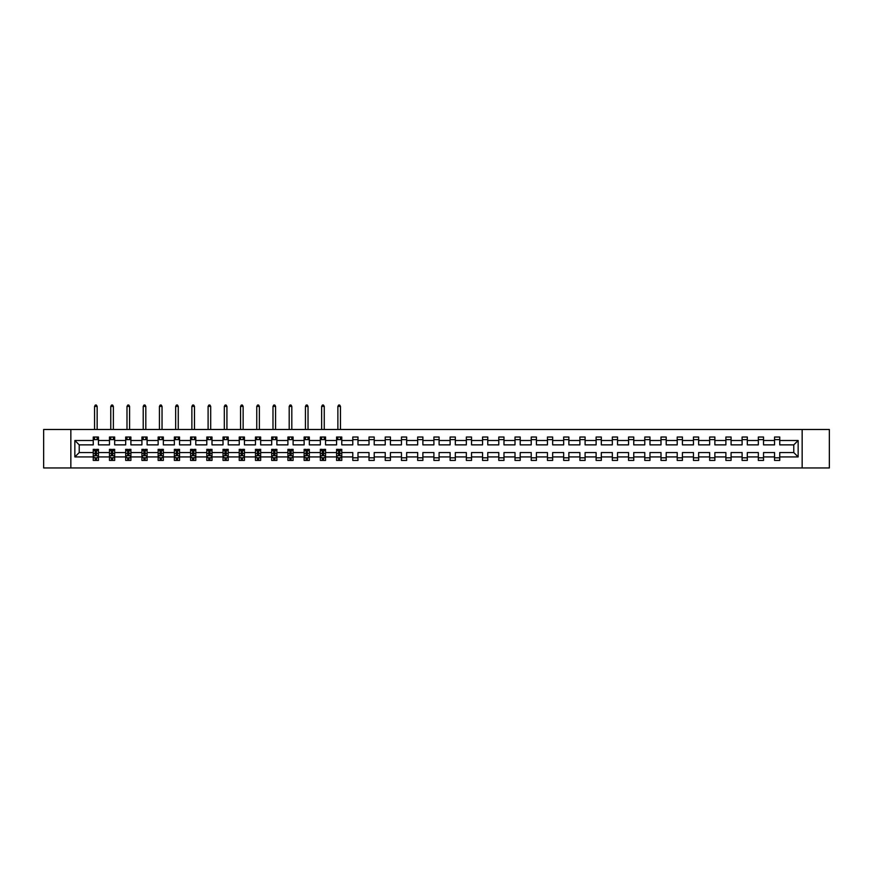 <?xml version="1.0" encoding="UTF-8"?>
<svg xmlns="http://www.w3.org/2000/svg" width="873" height="873" viewBox="0 0 873 873"><rect width="100%" height="100%" fill="white"/><g stroke="black" fill="none" stroke-linecap="round" stroke-linejoin="round"><path stroke-width="1.31" d="M802.156 467.95L829.35 467.95L829.35 429.483L802.156 429.483L802.156 467.95L70.844 467.95L70.844 429.483L43.65 429.483L43.65 467.95L70.844 467.95M779.753 456.928L779.753 452.563L793.786 452.563L798.151 456.928L779.753 456.928L779.753 460.42L774.547 460.42L774.547 456.928L763.526 456.928L763.526 460.42L758.331 460.42L758.331 456.928L747.31 456.928L747.31 460.42L742.105 460.42L742.105 456.928L731.083 456.928L731.083 460.42L725.889 460.42L725.889 456.928L714.867 456.928L714.867 460.42L709.662 460.42L709.662 456.928L698.64 456.928L698.64 460.42L693.446 460.42L693.446 456.928L682.424 456.928L682.424 460.42L677.219 460.42L677.219 456.928L666.197 456.928L666.197 460.42L661.003 460.42L661.003 456.928L649.981 456.928L649.981 460.42L644.776 460.42L644.776 456.928L633.754 456.928L633.754 460.42L628.56 460.42L628.56 456.928L617.538 456.928L617.538 460.42L612.333 460.42L612.333 456.928L601.311 456.928L601.311 460.42L596.117 460.42L596.117 456.928L585.096 456.928L585.096 460.42L579.89 460.42L579.89 456.928L568.869 456.928L568.869 460.42L563.674 460.42L563.674 456.928L552.653 456.928L552.653 460.42L547.447 460.42L547.447 456.928L536.426 456.928L536.426 460.42L531.231 460.42L531.231 456.928L520.21 456.928L520.21 460.42L515.005 460.42L515.005 456.928L503.983 456.928L503.983 460.42L498.789 460.42L498.789 456.928L487.767 456.928L487.767 460.42L482.562 460.42L482.562 456.928L471.54 456.928L471.54 460.42L466.346 460.42L466.346 456.928L455.324 456.928L455.324 460.42L450.119 460.42L450.119 456.928L439.097 456.928L439.097 460.42L433.903 460.42L433.903 456.928L422.881 456.928L422.881 460.42L417.676 460.42L417.676 456.928L406.654 456.928L406.654 460.42L401.46 460.42L401.46 456.928L390.438 456.928L390.438 460.42L385.233 460.42L385.233 456.928L374.211 456.928L374.211 460.42L369.017 460.42L369.017 456.928L357.995 456.928L357.995 460.42L352.79 460.42L352.79 456.928L341.769 456.928L341.769 460.42L339.793 460.42L339.793 457.768M802.156 429.483L70.844 429.483M336.574 456.928L325.553 456.928L325.553 452.563L336.574 452.563L336.574 460.42L341.769 460.42L341.769 457.638L340.797 457.638M325.553 456.928L325.553 460.42L323.577 460.42L323.577 457.768M320.347 456.928L309.326 456.928L309.326 452.563L320.347 452.563L320.347 460.42L325.553 460.42L325.553 457.638L324.57 457.638M309.326 456.928L309.326 460.42L307.351 460.42L307.351 457.768M304.131 456.928L293.11 456.928L293.11 452.563L304.131 452.563L304.131 460.42L309.326 460.42L309.326 457.638L308.355 457.638M293.11 456.928L293.11 460.42L291.135 460.42L291.135 457.768M287.904 456.928L276.883 456.928L276.883 452.563L287.904 452.563L287.904 460.42L293.11 460.42L293.11 457.638L292.128 457.638M276.883 456.928L276.883 460.42L274.908 460.42L274.908 457.768M271.689 456.928L260.667 456.928L260.667 452.563L271.689 452.563L271.689 460.42L276.883 460.42L276.883 457.638L275.912 457.638M260.667 456.928L260.667 460.42L258.692 460.42L258.692 457.768M255.462 456.928L244.44 456.928L244.44 452.563L255.462 452.563L255.462 460.42L260.667 460.42L260.667 457.638L259.685 457.638M244.44 456.928L244.44 460.42L242.465 460.42L242.465 457.768M239.246 456.928L228.224 456.928L228.224 452.563L239.246 452.563L239.246 460.42L244.44 460.42L244.44 457.638L243.469 457.638M228.224 456.928L228.224 460.42L226.249 460.42L226.249 457.768M223.019 456.928L211.997 456.928L211.997 452.563L223.019 452.563L223.019 460.42L228.224 460.42L228.224 457.638L227.242 457.638M211.997 456.928L211.997 460.42L210.022 460.42L210.022 457.768M206.803 456.928L195.781 456.928L195.781 452.563L206.803 452.563L206.803 460.42L211.997 460.42L211.997 457.638L211.026 457.638M195.781 456.928L195.781 460.42L193.806 460.42L193.806 457.768M190.576 456.928L179.554 456.928L179.554 452.563L190.576 452.563L190.576 460.42L195.781 460.42L195.781 457.638L194.799 457.638M179.554 456.928L179.554 460.42L177.579 460.42L177.579 457.768M174.36 456.928L163.338 456.928L163.338 452.563L174.36 452.563L174.36 460.42L179.554 460.42L179.554 457.638L178.583 457.638M163.338 456.928L163.338 460.42L161.363 460.42L161.363 457.768M158.133 456.928L147.111 456.928L147.111 452.563L158.133 452.563L158.133 460.42L163.338 460.42L163.338 457.638L162.356 457.638M147.111 456.928L147.111 460.42L145.136 460.42L145.136 457.768M141.917 456.928L130.895 456.928L130.895 452.563L141.917 452.563L141.917 460.42L147.111 460.42L147.111 457.638L146.14 457.638M130.895 456.928L130.895 460.42L128.92 460.42L128.92 457.768M125.69 456.928L114.669 456.928L114.669 452.563L125.69 452.563L125.69 460.42L130.895 460.42L130.895 457.638L129.913 457.638M114.669 456.928L114.669 460.42L112.693 460.42L112.693 457.768M109.474 456.928L98.453 456.928L98.453 452.563L109.474 452.563L109.474 460.42L114.669 460.42L114.669 457.638L113.697 457.638M98.453 456.928L98.453 460.42L96.477 460.42L96.477 457.768M93.247 456.928L74.849 456.928L74.849 440.505L93.247 440.505L93.247 444.87L79.214 444.87L79.214 452.563L93.247 452.563L93.247 460.42L98.453 460.42L98.453 457.638L97.47 457.638M98.453 440.505L109.474 440.505L109.474 444.87L98.453 444.87L98.453 437.024L93.247 437.024L93.247 440.505M114.669 440.505L125.69 440.505L125.69 444.87L114.669 444.87L114.669 437.024L109.474 437.024L109.474 440.505M130.895 440.505L141.917 440.505L141.917 444.87L130.895 444.87L130.895 437.024L125.69 437.024L125.69 440.505M147.111 440.505L158.133 440.505L158.133 444.87L147.111 444.87L147.111 437.024L141.917 437.024L141.917 440.505M163.338 440.505L174.36 440.505L174.36 444.87L163.338 444.87L163.338 437.024L158.133 437.024L158.133 440.505M179.554 440.505L190.576 440.505L190.576 444.87L179.554 444.87L179.554 437.024L174.36 437.024L174.36 440.505M195.781 440.505L206.803 440.505L206.803 444.87L195.781 444.87L195.781 437.024L190.576 437.024L190.576 440.505M211.997 440.505L223.019 440.505L223.019 444.87L211.997 444.87L211.997 437.024L206.803 437.024L206.803 440.505M228.224 440.505L239.246 440.505L239.246 444.87L228.224 444.87L228.224 437.024L223.019 437.024L223.019 440.505M244.44 440.505L255.462 440.505L255.462 444.87L244.44 444.87L244.44 437.024L239.246 437.024L239.246 440.505M260.667 440.505L271.689 440.505L271.689 444.87L260.667 444.87L260.667 437.024L255.462 437.024L255.462 440.505M276.883 440.505L287.904 440.505L287.904 444.87L276.883 444.87L276.883 437.024L271.689 437.024L271.689 440.505M293.11 440.505L304.131 440.505L304.131 444.87L293.11 444.87L293.11 437.024L287.904 437.024L287.904 440.505M309.326 440.505L320.347 440.505L320.347 444.87L309.326 444.87L309.326 437.024L304.131 437.024L304.131 440.505M325.553 440.505L336.574 440.505L336.574 444.87L325.553 444.87L325.553 437.024L320.347 437.024L320.347 440.505M341.769 440.505L352.79 440.505L352.79 444.87L341.769 444.87L341.769 437.024L336.574 437.024L336.574 440.505M357.995 440.505L369.017 440.505L369.017 444.87L357.995 444.87L357.995 437.024L352.79 437.024L352.79 440.505M374.211 440.505L385.233 440.505L385.233 444.87L374.211 444.87L374.211 437.024L369.017 437.024L369.017 440.505M390.438 440.505L401.46 440.505L401.46 444.87L390.438 444.87L390.438 437.024L385.233 437.024L385.233 440.505M406.654 440.505L417.676 440.505L417.676 444.87L406.654 444.87L406.654 437.024L401.46 437.024L401.46 440.505M422.881 440.505L433.903 440.505L433.903 444.87L422.881 444.87L422.881 437.024L417.676 437.024L417.676 440.505M439.097 440.505L450.119 440.505L450.119 444.87L439.097 444.87L439.097 437.024L433.903 437.024L433.903 440.505M455.324 440.505L466.346 440.505L466.346 444.87L455.324 444.87L455.324 437.024L450.119 437.024L450.119 440.505M471.54 440.505L482.562 440.505L482.562 444.87L471.54 444.87L471.54 437.024L466.346 437.024L466.346 440.505M487.767 440.505L498.789 440.505L498.789 444.87L487.767 444.87L487.767 437.024L482.562 437.024L482.562 440.505M503.983 440.505L515.005 440.505L515.005 444.87L503.983 444.87L503.983 437.024L498.789 437.024L498.789 440.505M520.21 440.505L531.231 440.505L531.231 444.87L520.21 444.87L520.21 437.024L515.005 437.024L515.005 440.505M536.426 440.505L547.447 440.505L547.447 444.87L536.426 444.87L536.426 437.024L531.231 437.024L531.231 440.505M552.653 440.505L563.674 440.505L563.674 444.87L552.653 444.87L552.653 437.024L547.447 437.024L547.447 440.505M568.869 440.505L579.89 440.505L579.89 444.87L568.869 444.87L568.869 437.024L563.674 437.024L563.674 440.505M585.096 440.505L596.117 440.505L596.117 444.87L585.096 444.87L585.096 437.024L579.89 437.024L579.89 440.505M601.311 440.505L612.333 440.505L612.333 444.87L601.311 444.87L601.311 437.024L596.117 437.024L596.117 440.505M617.538 440.505L628.56 440.505L628.56 444.87L617.538 444.87L617.538 437.024L612.333 437.024L612.333 440.505M633.754 440.505L644.776 440.505L644.776 444.87L633.754 444.87L633.754 437.024L628.56 437.024L628.56 440.505M649.981 440.505L661.003 440.505L661.003 444.87L649.981 444.87L649.981 437.024L644.776 437.024L644.776 440.505M666.197 440.505L677.219 440.505L677.219 444.87L666.197 444.87L666.197 437.024L661.003 437.024L661.003 440.505M682.424 440.505L693.446 440.505L693.446 444.87L682.424 444.87L682.424 437.024L677.219 437.024L677.219 440.505M698.64 440.505L709.662 440.505L709.662 444.87L698.64 444.87L698.64 437.024L693.446 437.024L693.446 440.505M714.867 440.505L725.889 440.505L725.889 444.87L714.867 444.87L714.867 437.024L709.662 437.024L709.662 440.505M731.083 440.505L742.105 440.505L742.105 444.87L731.083 444.87L731.083 437.024L725.889 437.024L725.889 440.505M747.31 440.505L758.331 440.505L758.331 444.87L747.31 444.87L747.31 437.024L742.105 437.024L742.105 440.505M763.526 440.505L774.547 440.505L774.547 444.87L763.526 444.87L763.526 437.024L758.331 437.024L758.331 440.505M793.786 452.563L793.786 444.87L779.753 444.87L779.753 437.024L774.547 437.024L774.547 440.505M779.753 440.505L798.151 440.505L798.151 456.928M763.526 456.928L763.526 452.563L774.547 452.563L774.547 456.928M747.31 456.928L747.31 452.563L758.331 452.563L758.331 456.928M731.083 456.928L731.083 452.563L742.105 452.563L742.105 456.928M714.867 456.928L714.867 452.563L725.889 452.563L725.889 456.928M698.64 456.928L698.64 452.563L709.662 452.563L709.662 456.928M682.424 456.928L682.424 452.563L693.446 452.563L693.446 456.928M666.197 456.928L666.197 452.563L677.219 452.563L677.219 456.928M649.981 456.928L649.981 452.563L661.003 452.563L661.003 456.928M633.754 456.928L633.754 452.563L644.776 452.563L644.776 456.928M617.538 456.928L617.538 452.563L628.56 452.563L628.56 456.928M601.311 456.928L601.311 452.563L612.333 452.563L612.333 456.928M585.096 456.928L585.096 452.563L596.117 452.563L596.117 456.928M568.869 456.928L568.869 452.563L579.89 452.563L579.89 456.928M552.653 456.928L552.653 452.563L563.674 452.563L563.674 456.928M536.426 456.928L536.426 452.563L547.447 452.563L547.447 456.928M520.21 456.928L520.21 452.563L531.231 452.563L531.231 456.928M503.983 456.928L503.983 452.563L515.005 452.563L515.005 456.928M487.767 456.928L487.767 452.563L498.789 452.563L498.789 456.928M471.54 456.928L471.54 452.563L482.562 452.563L482.562 456.928M455.324 456.928L455.324 452.563L466.346 452.563L466.346 456.928M439.097 456.928L439.097 452.563L450.119 452.563L450.119 456.928M422.881 456.928L422.881 452.563L433.903 452.563L433.903 456.928M406.654 456.928L406.654 452.563L417.676 452.563L417.676 456.928M390.438 456.928L390.438 452.563L401.46 452.563L401.46 456.928M374.211 456.928L374.211 452.563L385.233 452.563L385.233 456.928M357.995 456.928L357.995 452.563L369.017 452.563L369.017 456.928M341.769 456.928L341.769 452.563L352.79 452.563L352.79 456.928M74.849 440.505L79.214 444.87M774.547 439.621L779.753 439.621M758.331 439.621L763.526 439.621M742.105 439.621L747.31 439.621M725.889 439.621L731.083 439.621M709.662 439.621L714.867 439.621M693.446 439.621L698.64 439.621M677.219 439.621L682.424 439.621M661.003 439.621L666.197 439.621M644.776 439.621L649.981 439.621M628.56 439.621L633.754 439.621M612.333 439.621L617.538 439.621M596.117 439.621L601.311 439.621M579.89 439.621L585.096 439.621M563.674 439.621L568.869 439.621M547.447 439.621L552.653 439.621M531.231 439.621L536.426 439.621M515.005 439.621L520.21 439.621M498.789 439.621L503.983 439.621M482.562 439.621L487.767 439.621M466.346 439.621L471.54 439.621M450.119 439.621L455.324 439.621M433.903 439.621L439.097 439.621M417.676 439.621L422.881 439.621M401.46 439.621L406.654 439.621M385.233 439.621L390.438 439.621M369.017 439.621L374.211 439.621M352.79 439.621L357.995 439.621M336.574 439.621L341.769 439.621M320.347 439.621L325.553 439.621M304.131 439.621L309.326 439.621M287.904 439.621L293.11 439.621M271.689 439.621L276.883 439.621M255.462 439.621L260.667 439.621M239.246 439.621L244.44 439.621M223.019 439.621L228.224 439.621M206.803 439.621L211.997 439.621M190.576 439.621L195.781 439.621M174.36 439.621L179.554 439.621M158.133 439.621L163.338 439.621M141.917 439.621L147.111 439.621M125.69 439.621L130.895 439.621M109.474 439.621L114.669 439.621M93.247 439.621L98.453 439.621M95.222 457.812L96.477 457.812M111.449 457.812L112.693 457.812M127.665 457.812L128.92 457.812M143.892 457.812L145.136 457.812M160.108 457.812L161.363 457.812M176.335 457.812L177.579 457.812M192.551 457.812L193.806 457.812M208.778 457.812L210.022 457.812M224.994 457.812L226.249 457.812M241.221 457.812L242.465 457.812M257.437 457.812L258.692 457.812M273.664 457.812L274.908 457.812M289.88 457.812L291.135 457.812M306.107 457.812L307.351 457.812M322.323 457.812L323.577 457.812M338.549 457.812L339.793 457.812M352.79 457.812L357.995 457.812M369.017 457.812L374.211 457.812M385.233 457.812L390.438 457.812M401.46 457.812L406.654 457.812M417.676 457.812L422.881 457.812M433.903 457.812L439.097 457.812M450.119 457.812L455.324 457.812M466.346 457.812L471.54 457.812M482.562 457.812L487.767 457.812M498.789 457.812L503.983 457.812M515.005 457.812L520.21 457.812M531.231 457.812L536.426 457.812M547.447 457.812L552.653 457.812M563.674 457.812L568.869 457.812M579.89 457.812L585.096 457.812M596.117 457.812L601.311 457.812M612.333 457.812L617.538 457.812M628.56 457.812L633.754 457.812M644.776 457.812L649.981 457.812M661.003 457.812L666.197 457.812M677.219 457.812L682.424 457.812M693.446 457.812L698.64 457.812M709.662 457.812L714.867 457.812M725.889 457.812L731.083 457.812M742.105 457.812L747.31 457.812M758.331 457.812L763.526 457.812M774.547 457.812L779.753 457.812M79.214 452.563L74.849 456.928M798.151 440.505L793.786 444.87M95.222 459.067L96.477 459.067M98.453 450.643L98.453 449.344L96.477 449.344L96.477 450.643L98.453 450.643L98.453 452.563M93.247 452.563L93.247 449.344L95.222 449.344L95.222 454.909L96.477 454.909L96.477 450.643M94.229 457.638L93.247 457.638L93.247 460.42L95.222 460.42L95.222 457.768M93.247 455.684L94.295 457.768L97.405 457.768L98.453 455.684M97.154 439.621L97.154 437.024M97.154 429.483L97.154 406.392L94.546 406.392L94.546 429.483M94.546 439.621L94.546 437.024M94.546 406.392L95.332 405.05L96.368 405.05L97.154 406.392M111.449 459.067L112.693 459.067M114.669 450.643L114.669 449.344L112.693 449.344L112.693 450.643L114.669 450.643L114.669 452.563M109.474 452.563L109.474 449.344L111.449 449.344L111.449 454.909L112.693 454.909L112.693 450.643M110.445 457.638L109.474 457.638L109.474 460.42L111.449 460.42L111.449 457.768M109.474 455.684L110.511 457.768L113.632 457.768L114.669 455.684M113.37 439.621L113.37 437.024M113.37 429.483L113.37 406.392L110.773 406.392L110.773 429.483M110.773 439.621L110.773 437.024M110.773 406.392L111.548 405.05L112.595 405.05L113.37 406.392M127.665 459.067L128.92 459.067M130.895 450.643L130.895 449.344L128.92 449.344L128.92 450.643L130.895 450.643L130.895 452.563M125.69 452.563L125.69 449.344L127.665 449.344L127.665 454.909L128.92 454.909L128.92 450.643M126.672 457.638L125.69 457.638L125.69 460.42L127.665 460.42L127.665 457.768M125.69 455.684L126.738 457.768L129.848 457.768L130.895 455.684M129.597 439.621L129.597 437.024M129.597 429.483L129.597 406.392L126.989 406.392L126.989 429.483M126.989 439.621L126.989 437.024M126.989 406.392L127.774 405.05L128.811 405.05L129.597 406.392M143.892 459.067L145.136 459.067M147.111 450.643L147.111 449.344L145.136 449.344L145.136 450.643L147.111 450.643L147.111 452.563M141.917 452.563L141.917 449.344L143.892 449.344L143.892 454.909L145.136 454.909L145.136 450.643M142.888 457.638L141.917 457.638L141.917 460.42L143.892 460.42L143.892 457.768M141.917 455.684L142.954 457.768L146.075 457.768L147.111 455.684M145.813 439.621L145.813 437.024M145.813 429.483L145.813 406.392L143.216 406.392L143.216 429.483M143.216 439.621L143.216 437.024M143.216 406.392L143.99 405.05L145.038 405.05L145.813 406.392M160.108 459.067L161.363 459.067M163.338 450.643L163.338 449.344L161.363 449.344L161.363 450.643L163.338 450.643L163.338 452.563M158.133 452.563L158.133 449.344L160.108 449.344L160.108 454.909L161.363 454.909L161.363 450.643M159.115 457.638L158.133 457.638L158.133 460.42L160.108 460.42L160.108 457.768M158.133 455.684L159.181 457.768L162.291 457.768L163.338 455.684M162.04 439.621L162.04 437.024M162.04 429.483L162.04 406.392L159.432 406.392L159.432 429.483M159.432 439.621L159.432 437.024M159.432 406.392L160.217 405.05L161.254 405.05L162.04 406.392M176.335 459.067L177.579 459.067M179.554 450.643L179.554 449.344L177.579 449.344L177.579 450.643L179.554 450.643L179.554 452.563M174.36 452.563L174.36 449.344L176.335 449.344L176.335 454.909L177.579 454.909L177.579 450.643M175.331 457.638L174.36 457.638L174.36 460.42L176.335 460.42L176.335 457.768M174.36 455.684L175.397 457.768L178.518 457.768L179.554 455.684M178.256 439.621L178.256 437.024M178.256 429.483L178.256 406.392L175.659 406.392L175.659 429.483M175.659 439.621L175.659 437.024M175.659 406.392L176.433 405.05L177.481 405.05L178.256 406.392M192.551 459.067L193.806 459.067M195.781 450.643L195.781 449.344L193.806 449.344L193.806 450.643L195.781 450.643L195.781 452.563M190.576 452.563L190.576 449.344L192.551 449.344L192.551 454.909L193.806 454.909L193.806 450.643M191.558 457.638L190.576 457.638L190.576 460.42L192.551 460.42L192.551 457.768M190.576 455.684L191.624 457.768L194.734 457.768L195.781 455.684M194.483 439.621L194.483 437.024M194.483 429.483L194.483 406.392L191.874 406.392L191.874 429.483M191.874 439.621L191.874 437.024M191.874 406.392L192.66 405.05L193.697 405.05L194.483 406.392M208.778 459.067L210.022 459.067M211.997 450.643L211.997 449.344L210.022 449.344L210.022 450.643L211.997 450.643L211.997 452.563M206.803 452.563L206.803 449.344L208.778 449.344L208.778 454.909L210.022 454.909L210.022 450.643M207.774 457.638L206.803 457.638L206.803 460.42L208.778 460.42L208.778 457.768M206.803 455.684L207.839 457.768L210.96 457.768L211.997 455.684M210.699 439.621L210.699 437.024M210.699 429.483L210.699 406.392L208.101 406.392L208.101 429.483M208.101 439.621L208.101 437.024M208.101 406.392L208.876 405.05L209.924 405.05L210.699 406.392M224.994 459.067L226.249 459.067M228.224 450.643L228.224 449.344L226.249 449.344L226.249 450.643L228.224 450.643L228.224 452.563M223.019 452.563L223.019 449.344L224.994 449.344L224.994 454.909L226.249 454.909L226.249 450.643M224.001 457.638L223.019 457.638L223.019 460.42L224.994 460.42L224.994 457.768M223.019 455.684L224.066 457.768L227.176 457.768L228.224 455.684M226.925 439.621L226.925 437.024M226.925 429.483L226.925 406.392L224.317 406.392L224.317 429.483M224.317 439.621L224.317 437.024M224.317 406.392L225.103 405.05L226.14 405.05L226.925 406.392M241.221 459.067L242.465 459.067M244.44 450.643L244.44 449.344L242.465 449.344L242.465 450.643L244.44 450.643L244.44 452.563M239.246 452.563L239.246 449.344L241.221 449.344L241.221 454.909L242.465 454.909L242.465 450.643M240.217 457.638L239.246 457.638L239.246 460.42L241.221 460.42L241.221 457.768M239.246 455.684L240.282 457.768L243.403 457.768L244.44 455.684M243.141 439.621L243.141 437.024M243.141 429.483L243.141 406.392L240.544 406.392L240.544 429.483M240.544 439.621L240.544 437.024M240.544 406.392L241.319 405.05L242.367 405.05L243.141 406.392M257.437 459.067L258.692 459.067M260.667 450.643L260.667 449.344L258.692 449.344L258.692 450.643L260.667 450.643L260.667 452.563M255.462 452.563L255.462 449.344L257.437 449.344L257.437 454.909L258.692 454.909L258.692 450.643M256.444 457.638L255.462 457.638L255.462 460.42L257.437 460.42L257.437 457.768M255.462 455.684L256.509 457.768L259.619 457.768L260.667 455.684M259.368 439.621L259.368 437.024M259.368 429.483L259.368 406.392L256.76 406.392L256.76 429.483M256.76 439.621L256.76 437.024M256.76 406.392L257.546 405.05L258.583 405.05L259.368 406.392M273.664 459.067L274.908 459.067M276.883 450.643L276.883 449.344L274.908 449.344L274.908 450.643L276.883 450.643L276.883 452.563M271.689 452.563L271.689 449.344L273.664 449.344L273.664 454.909L274.908 454.909L274.908 450.643M272.66 457.638L271.689 457.638L271.689 460.42L273.664 460.42L273.664 457.768M271.689 455.684L272.725 457.768L275.846 457.768L276.883 455.684M275.584 439.621L275.584 437.024M275.584 429.483L275.584 406.392L272.987 406.392L272.987 429.483M272.987 439.621L272.987 437.024M272.987 406.392L273.762 405.05L274.809 405.05L275.584 406.392M289.88 459.067L291.135 459.067M293.11 450.643L293.11 449.344L291.135 449.344L291.135 450.643L293.11 450.643L293.11 452.563M287.904 452.563L287.904 449.344L289.88 449.344L289.88 454.909L291.135 454.909L291.135 450.643M288.887 457.638L287.904 457.638L287.904 460.42L289.88 460.42L289.88 457.768M287.904 455.684L288.952 457.768L292.062 457.768L293.11 455.684M291.811 439.621L291.811 437.024M291.811 429.483L291.811 406.392L289.203 406.392L289.203 429.483M289.203 439.621L289.203 437.024M289.203 406.392L289.989 405.05L291.025 405.05L291.811 406.392M306.107 459.067L307.351 459.067M309.326 450.643L309.326 449.344L307.351 449.344L307.351 450.643L309.326 450.643L309.326 452.563M304.131 452.563L304.131 449.344L306.107 449.344L306.107 454.909L307.351 454.909L307.351 450.643M305.103 457.638L304.131 457.638L304.131 460.42L306.107 460.42L306.107 457.768M304.131 455.684L305.168 457.768L308.289 457.768L309.326 455.684M308.027 439.621L308.027 437.024M308.027 429.483L308.027 406.392L305.43 406.392L305.43 429.483M305.43 439.621L305.43 437.024M305.43 406.392L306.205 405.05L307.252 405.05L308.027 406.392M322.323 459.067L323.577 459.067M325.553 450.643L325.553 449.344L323.577 449.344L323.577 450.643L325.553 450.643L325.553 452.563M320.347 452.563L320.347 449.344L322.323 449.344L322.323 454.909L323.577 454.909L323.577 450.643M321.329 457.638L320.347 457.638L320.347 460.42L322.323 460.42L322.323 457.768M320.347 455.684L321.395 457.768L324.505 457.768L325.553 455.684M324.254 439.621L324.254 437.024M324.254 429.483L324.254 406.392L321.646 406.392L321.646 429.483M321.646 439.621L321.646 437.024M321.646 406.392L322.432 405.05L323.468 405.05L324.254 406.392M338.549 459.067L339.793 459.067M341.769 450.643L341.769 449.344L339.793 449.344L339.793 450.643L341.769 450.643L341.769 452.563M336.574 452.563L336.574 449.344L338.549 449.344L338.549 454.909L339.793 454.909L339.793 450.643M337.545 457.638L336.574 457.638L336.574 460.42L338.549 460.42L338.549 457.768M336.574 455.684L337.611 457.768L340.732 457.768L341.769 455.684M340.47 439.621L340.47 437.024M340.47 429.483L340.47 406.392L337.873 406.392L337.873 429.483M337.873 439.621L337.873 437.024M337.873 406.392L338.648 405.05L339.695 405.05L340.47 406.392M93.28 455.739L98.42 455.739M93.247 450.643L95.222 450.643M96.477 453.436L98.453 453.436M93.247 453.436L95.222 453.436M95.222 458.401L96.477 458.401M109.496 455.739L114.647 455.739M109.474 450.643L111.449 450.643M112.693 453.436L114.669 453.436M109.474 453.436L111.449 453.436M111.449 458.401L112.693 458.401M125.723 455.739L130.863 455.739M125.69 450.643L127.665 450.643M128.92 453.436L130.895 453.436M125.69 453.436L127.665 453.436M127.665 458.401L128.92 458.401M141.939 455.739L147.09 455.739M141.917 450.643L143.892 450.643M145.136 453.436L147.111 453.436M141.917 453.436L143.892 453.436M143.892 458.401L145.136 458.401M158.166 455.739L163.306 455.739M158.133 450.643L160.108 450.643M161.363 453.436L163.338 453.436M158.133 453.436L160.108 453.436M160.108 458.401L161.363 458.401M174.382 455.739L179.532 455.739M174.36 450.643L176.335 450.643M177.579 453.436L179.554 453.436M174.36 453.436L176.335 453.436M176.335 458.401L177.579 458.401M190.609 455.739L195.748 455.739M190.576 450.643L192.551 450.643M193.806 453.436L195.781 453.436M190.576 453.436L192.551 453.436M192.551 458.401L193.806 458.401M206.825 455.739L211.975 455.739M206.803 450.643L208.778 450.643M210.022 453.436L211.997 453.436M206.803 453.436L208.778 453.436M208.778 458.401L210.022 458.401M223.052 455.739L228.191 455.739M223.019 450.643L224.994 450.643M226.249 453.436L228.224 453.436M223.019 453.436L224.994 453.436M224.994 458.401L226.249 458.401M239.267 455.739L244.418 455.739M239.246 450.643L241.221 450.643M242.465 453.436L244.44 453.436M239.246 453.436L241.221 453.436M241.221 458.401L242.465 458.401M255.494 455.739L260.634 455.739M255.462 450.643L257.437 450.643M258.692 453.436L260.667 453.436M255.462 453.436L257.437 453.436M257.437 458.401L258.692 458.401M271.71 455.739L276.861 455.739M271.689 450.643L273.664 450.643M274.908 453.436L276.883 453.436M271.689 453.436L273.664 453.436M273.664 458.401L274.908 458.401M287.937 455.739L293.077 455.739M287.904 450.643L289.88 450.643M291.135 453.436L293.11 453.436M287.904 453.436L289.88 453.436M289.88 458.401L291.135 458.401M304.153 455.739L309.304 455.739M304.131 450.643L306.107 450.643M307.351 453.436L309.326 453.436M304.131 453.436L306.107 453.436M306.107 458.401L307.351 458.401M320.38 455.739L325.52 455.739M320.347 450.643L322.323 450.643M323.577 453.436L325.553 453.436M320.347 453.436L322.323 453.436M322.323 458.401L323.577 458.401M336.596 455.739L341.747 455.739M336.574 450.643L338.549 450.643M339.793 453.436L341.769 453.436M336.574 453.436L338.549 453.436M338.549 458.401L339.793 458.401"/></g></svg>
